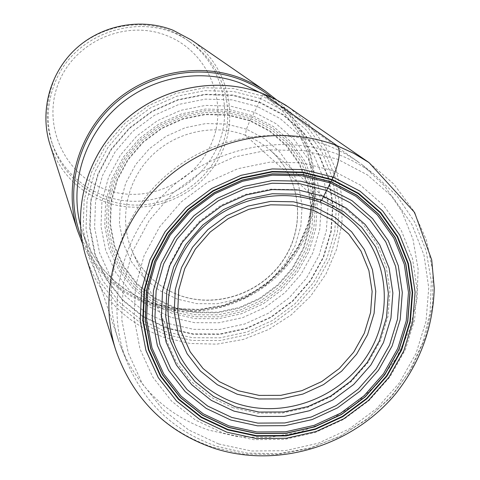 <?xml version="1.0" encoding="UTF-8"?>
<svg xmlns="http://www.w3.org/2000/svg" width="480" height="480" viewBox="0 0 480 480"><rect width="100%" height="100%" fill="white"/><g stroke="black" fill="none" stroke-linecap="round" stroke-linejoin="round"><path stroke-width="0.36" stroke-dasharray="2.4 1.8" d="M263.298 93.762L261.834 95.904L257.256 106.482L251.838 117.198L272.376 127.998L289.728 143.1L303.048 161.7L311.718 182.826L315.366 205.416L313.866 228.348L307.326 250.506L296.106 270.84L280.758 288.384L262.032 302.31L240.81 311.952L218.106 316.836L195 316.716L172.602 311.55L152.022 301.554L134.286 287.166L120.312 269.052L110.844 248.088L106.422 225.312L107.316 201.876L113.544 178.992L124.806 157.86L140.538 139.602L159.924 125.19L181.938 115.38L205.422 110.682L229.128 111.312L251.838 117.198L249.804 120.864L269.49 131.196L286.122 145.656L298.902 163.47L307.23 183.714L310.74 205.362L309.312 227.346L303.054 248.598L292.302 268.098L277.59 284.922L259.626 298.272L239.28 307.518L217.506 312.198L195.354 312.066L173.886 307.104L154.164 297.504L137.178 283.704L123.798 266.334L114.738 246.246L110.514 224.418L111.39 201.972L117.36 180.054L128.148 159.822L143.214 142.344L161.778 128.544L182.856 119.148L205.344 114.642L228.048 115.236L249.804 120.864L246.42 129.174L245.334 135.246L319.788 202.128M82.626 243.786C96.864 273.276 119.28 293.64 149.874 304.878C203.046 323.7 266.718 300.642 296.82 252.336C327.252 204.24 319.248 137.52 276.606 99.858M191.292 39.96C228.792 65.664 240.642 118.65 219.012 158.136C197.754 197.832 147.132 217.422 104.976 201.882C77.97 191.382 59.658 172.344 50.034 144.768M221.178 148.062C236.724 111.228 223.884 65.28 190.584 42.456C146.094 8.88 73.2 31.062 54.276 84.684C46.788 104.724 46.236 124.77 52.626 144.816C64.248 180 98.664 204.642 135.366 205.08C172.092 205.56 207.354 182.112 221.178 148.062M218.166 144.954C204.516 178.608 169.668 201.786 133.374 201.288C97.098 200.844 63.084 176.472 51.594 141.69C45.282 121.878 45.822 102.066 53.22 82.26C71.904 29.286 143.916 7.38 187.89 40.566C220.806 63.12 233.526 108.546 218.166 144.954M58.332 83.58C74.214 41.586 125.694 18.984 166.812 35.628C208.182 51.654 228.792 101.646 212.04 142.014C195.888 182.616 146.64 204.774 105.768 189.522C64.674 174.882 41.832 125.34 58.332 83.58M327.03 145.236C273.162 124.338 206.07 137.844 161.73 179.442C117.384 221.04 100.386 286.224 118.434 340.176L120.042 344.754C136.8 386.634 166.314 415.074 208.578 430.074L238.428 436.812L269.226 437.448L299.766 432.024L328.836 420.78L355.326 404.196L378.198 382.914L396.564 357.756L409.68 329.688L416.988 299.796L418.134 269.25L412.998 239.28L401.706 211.122L384.624 185.976L362.394 164.94L354.282 159.216L345.576 153.942L336.474 149.274L327.03 145.236M125.802 359.058C142.95 401.904 173.166 430.962 216.456 446.232L247.02 453.072L278.568 453.672L309.84 448.068L339.63 436.524L366.774 419.514L390.228 397.71L409.074 371.946L422.55 343.212L430.086 312.612L431.322 281.352L426.12 250.68L414.6 221.862L397.152 196.122L374.412 174.6C363.396 166.248 351.33 159.528 338.208 154.446C282.234 132.75 212.244 147.468 166.77 191.496C121.26 235.512 105.192 303.822 125.802 359.058L120.042 344.754M218.73 443.994L251.424 450.996L285.132 450.708L318.264 443.22L349.266 428.922L376.722 408.516L399.342 382.944L416.058 353.382L426.042 321.186L428.754 287.862L423.96 255.006L411.78 224.214L392.706 197.07L367.584 175.002L337.596 159.222L304.236 150.666L269.226 149.868L234.42 156.966L201.684 171.636L172.8 193.104L149.328 220.23L132.51 251.514L123.192 285.264L121.782 319.668L128.256 352.92L142.158 383.334L162.666 409.416L188.64 429.942L218.73 443.994M332.82 170.664L360.462 185.142L383.652 205.428L401.286 230.412L412.566 258.774L417.048 289.08L414.594 319.83L405.414 349.554L390 376.866L369.12 400.488L343.764 419.334L315.126 432.522L284.538 439.416L253.422 439.644L223.266 433.134L195.534 420.12L171.618 401.148L152.772 377.07L140.022 349.026L134.118 318.39L135.462 286.722L144.078 255.672L159.582 226.896L181.182 201.96L207.75 182.208L237.858 168.702L269.88 162.144L302.1 162.834L332.82 170.664M233.094 407.79L210.702 397.17L191.448 381.744L176.322 362.232L166.14 339.558L161.484 314.844L162.66 289.344L169.668 264.372L182.178 241.26L199.56 221.232L220.914 205.356L245.106 194.472L270.846 189.15L296.778 189.636L321.54 195.852L343.872 207.426L362.658 223.704L376.992 243.81L386.214 266.694L389.94 291.186L388.044 316.092L380.67 340.194L368.214 362.358L351.3 381.528L330.744 396.816L307.506 407.49L282.696 413.028L257.49 413.142L233.094 407.79M246.42 129.174L226.584 124.062L205.89 123.54L185.406 127.656L166.206 136.224L149.298 148.794L135.564 164.712L125.724 183.144L120.264 203.106L119.442 223.572L123.27 243.474L131.502 261.81L143.682 277.668L159.168 290.286L177.162 299.07L196.752 303.624L216.984 303.762L236.874 299.496L255.468 291.06L271.878 278.862L285.312 263.49L295.128 245.67L300.822 226.26L302.106 206.184L298.872 186.426L291.252 167.964L279.57 151.728L264.378 138.564L246.42 129.174M245.334 135.246C213.576 123.036 174.474 131.994 150.126 157.362C125.748 182.718 118.788 221.604 132.642 252.168C142.536 273.048 158.31 287.508 179.97 295.548C217.644 309.03 263.184 292.596 284.634 258.12C306.324 223.8 300.396 176.49 270.132 150.156C262.794 143.766 254.526 138.798 245.334 135.246M350.742 220.608L270.132 150.156C300.258 176.37 306.264 223.524 284.508 257.952C262.986 292.524 217.206 308.916 179.628 295.338C158.112 287.286 142.446 272.898 132.642 252.168L176.7 349.74C159.456 311.742 168.498 262.86 199.518 230.754C230.496 198.618 279.99 187.032 319.776 202.116L319.992 202.2M115.854 350.37C132.624 397.986 164.604 430.17 211.788 446.934L243.93 454.05L276.96 454.5L309.654 448.368L340.692 435.954L368.85 417.774L393.006 394.56L412.188 367.236L425.592 336.87L432.63 304.674L432.942 271.944L426.414 240.036L413.226 210.312L393.834 184.086L368.982 162.558M289.074 107.424L309.366 124.944L325.32 146.274L336.312 170.46L341.928 196.434L342.006 223.08L336.606 249.288L325.986 273.978L310.632 296.166L291.174 314.952L268.422 329.58L243.282 339.456L216.78 344.154L189.996 343.458L164.022 337.35C125.79 323.19 99.864 296.706 86.256 257.91M164.652 334.206L139.416 322.056L117.618 304.518L100.392 282.384L88.674 256.704L83.142 228.756L84.162 199.944L91.752 171.786L105.564 145.758L124.914 123.27L148.776 105.522L175.89 93.474L204.792 87.738L233.952 88.584L261.834 95.904L287.01 109.254L308.226 127.866L324.468 150.732L334.992 176.658L339.354 204.33L337.428 232.374L329.37 259.446L315.612 284.274L296.85 305.688L273.966 322.698L248.052 334.5L220.314 340.518L192.066 340.44L164.652 334.206M260.73 98.61L233.472 91.464L204.972 90.648L176.718 96.258L150.228 108.036L126.9 125.376L107.988 147.354L94.482 172.788L87.054 200.316L86.052 228.48L91.446 255.804L102.888 280.914L119.718 302.568L141.03 319.728L165.708 331.62L192.516 337.728L220.152 337.812L247.284 331.932L272.634 320.388L295.02 303.75L313.374 282.798L326.826 258.51L334.698 232.026L336.576 204.594L332.292 177.534L321.99 152.19L306.102 129.834L285.348 111.648L260.73 98.61M167.004 328.344L193.056 334.284L219.912 334.38L246.288 328.668L270.936 317.454L292.698 301.278L310.536 280.908L323.604 257.298L331.248 231.552L333.06 204.888L328.89 178.596L318.864 153.972L303.414 132.264L283.242 114.606L259.32 101.958L232.842 95.028L205.164 94.248L177.738 99.702L152.01 111.144L129.366 127.98L111 149.322L97.872 174.018L90.654 200.742L89.664 228.09L94.89 254.64L105.99 279.036L122.334 300.084L143.028 316.776L167.004 328.344M167.154 327.942L143.262 316.416L122.64 299.784L106.356 278.808L95.298 254.496L90.09 228.042L91.08 200.79L98.274 174.156L111.354 149.55L129.654 128.286L152.22 111.51L177.852 100.11L205.182 94.668L232.764 95.448L259.152 102.348L282.984 114.954L303.09 132.552L318.486 154.182L328.476 178.716L332.634 204.918L330.834 231.486L323.214 257.142L310.194 280.674L292.41 300.972L270.732 317.094L246.168 328.272L219.882 333.966L193.116 333.87L167.154 327.942M168.708 323.628L145.71 312.51L125.868 296.484L110.214 276.282L99.588 252.876L94.59 227.418L95.556 201.198L102.492 175.578L115.08 151.914L132.684 131.466L154.392 115.326L179.046 104.358L205.332 99.12L231.864 99.858L257.256 106.482L280.2 118.596L299.556 135.516L314.394 156.324L324.03 179.94L328.056 205.164L326.334 230.748L319.008 255.462L306.474 278.13L289.35 297.69L268.464 313.218L244.806 323.982L219.486 329.454L193.704 329.352L168.708 323.628M170.862 317.244L149.16 306.726L130.446 291.576L115.692 272.496L105.69 250.398L101.004 226.374L101.934 201.648L108.486 177.498L120.366 155.19L136.962 135.918L157.422 120.708L180.66 110.364L205.446 105.414L230.46 106.092L254.412 112.32L276.072 123.726L294.354 139.668L308.376 159.294L317.496 181.572L321.318 205.386L319.716 229.548L312.816 252.894L300.984 274.308L284.814 292.788L265.08 307.458L242.724 317.622L218.808 322.782L194.46 322.662L170.862 317.244M172.074 313.362L151.14 303.204L133.098 288.576L118.878 270.162L109.242 248.844L104.736 225.672L105.648 201.828L111.978 178.548L123.432 157.05L139.434 138.474L159.156 123.81L181.56 113.832L205.446 109.056L229.566 109.698L252.666 115.692L273.558 126.684L291.198 142.05L304.74 160.968L313.554 182.46L317.256 205.428L315.72 228.75L309.072 251.28L297.66 271.956L282.054 289.794L263.01 303.954L241.428 313.758L218.346 318.732L194.85 318.612L172.074 313.362M173.166 309.672L152.952 299.85L135.534 285.708L121.812 267.912L112.518 247.326L108.18 224.952L109.068 201.936L115.182 179.466L126.246 158.718L141.696 140.79L160.728 126.636L182.346 117.006L205.404 112.392L228.684 113.004L250.986 118.782L271.158 129.378L288.204 144.21L301.296 162.474L309.822 183.222L313.41 205.41L311.94 227.94L305.52 249.714L294.498 269.688L279.42 286.926L261.018 300.606L240.168 310.08L217.866 314.88L195.162 314.754L173.166 309.672M250.074 120.396L228.198 114.732L205.356 114.132L182.742 118.662L161.544 128.112L142.872 141.99L127.716 159.576L116.868 179.922L110.862 201.966L109.986 224.544L114.24 246.492L123.348 266.7L136.806 284.16L153.888 298.038L173.724 307.692L195.312 312.678L217.59 312.81L239.484 308.1L259.944 298.806L278.004 285.378L292.8 268.464L303.618 248.85L309.912 227.484L311.346 205.374L307.818 183.606L299.448 163.242L286.596 145.326L269.868 130.788L250.074 120.396M81.66 238.206C95.226 270.09 118.146 292.026 150.426 304.014L173.862 309.69L197.952 310.572L221.832 306.69L244.572 298.224L265.29 285.522L283.176 269.076L297.54 249.528L307.806 227.628L313.542 204.222L314.484 180.228L310.554 156.6L301.854 134.298L288.69 114.252L271.548 97.32M259.338 92.292L265.89 96.588L283.992 112.554L298.2 131.904L307.956 153.774L312.894 177.216L312.87 201.222L307.926 224.808L298.302 247.002L284.43 266.91L266.874 283.74L246.366 296.808L223.722 305.58L199.86 309.696L175.746 308.952L152.292 303.318C118.296 290.556 95.064 266.976 82.602 232.578L80.388 225.066M118.434 340.176L82.602 232.578C94.974 266.754 118.044 290.22 151.824 302.964L175.158 308.616L199.272 309.414L223.182 305.34L245.892 296.58L266.484 283.512L284.106 266.664L298.038 246.726L307.698 224.514L312.666 200.934L312.708 176.958L307.794 153.582L298.08 131.79L283.932 112.506L265.89 96.588L358.476 162.072M51.594 141.69L52.626 144.816M187.89 40.566L190.584 42.456M374.412 174.6L362.394 164.94"/><path stroke-width="0.72" d="M276.606 99.858L265.536 91.188L260.688 88.014L252.252 83.262L241.62 78.48C198.984 61.752 146.562 71.88 111.882 104.136C77.202 136.398 63.672 187.506 77.532 230.676L82.626 243.786M77.532 230.676L50.034 144.768C39.48 111.864 49.542 73.326 75.474 49.134C101.412 24.96 140.772 17.484 173.112 30.27L191.292 39.96L265.536 91.188M319.788 202.128L321.666 200.244L333.234 177.174C339.486 160.794 340.842 150.348 337.302 145.824L263.298 93.762M235.848 403.188C208.734 393.498 189.018 375.684 176.7 349.74C159.546 312.036 168.36 263.106 199.512 230.838C230.61 198.546 280.362 187.056 319.974 202.2C331.428 206.58 341.676 212.712 350.742 220.608C388.368 253.38 394.98 312.336 367.386 355.266C340.08 398.382 283.008 419.406 235.848 403.188M321.666 200.244L297.528 194.196L272.262 193.74L247.176 198.936L223.602 209.544L202.794 225.012L185.85 244.53L173.646 267.048L166.812 291.378L165.648 316.23L170.172 340.32L180.084 362.418L194.814 381.45L213.582 396.486L235.404 406.848L259.188 412.074L283.776 411.966L307.974 406.56L330.636 396.15L350.694 381.24L367.194 362.538L379.338 340.926L386.526 317.418L388.368 293.136L384.732 269.25L375.732 246.954L361.752 227.364L343.434 211.512L321.666 200.244M233.922 411.102L211.236 400.35L191.718 384.732L176.388 364.968L166.068 341.994L161.352 316.95L162.546 291.108L169.644 265.8L182.328 242.37L199.95 222.066L221.598 205.974L246.126 194.94L272.214 189.546L298.5 190.032L323.592 196.332L346.218 208.062L365.25 224.562L379.77 244.932L389.106 268.116L392.868 292.938L390.936 318.168L383.454 342.588L370.83 365.034L353.694 384.462L332.856 399.948L309.318 410.766L284.178 416.388L258.642 416.514L233.922 411.102M231.684 417.414L207.708 406.08L187.074 389.604L170.85 368.736L159.918 344.472L154.902 318L156.138 290.67L163.632 263.904L177.036 239.112L195.678 217.626L218.58 200.598L244.524 188.94L272.13 183.24L299.922 183.774L326.454 190.458L350.364 202.884L370.458 220.344L385.77 241.89L395.61 266.394L399.558 292.614L397.494 319.254L389.58 345.036L376.242 368.73L358.14 389.232L336.144 405.582L311.298 417.012L284.76 422.958L257.796 423.108L231.684 417.414M230.748 420.006L206.244 408.438L185.142 391.602L168.546 370.278L157.356 345.48L152.22 318.42L153.474 290.472L161.13 263.1L174.834 237.744L193.896 215.772L217.314 198.36L243.852 186.432L272.082 180.612L300.504 181.17L327.63 188.016L352.068 200.724L372.6 218.586L388.242 240.618L398.286 265.668L402.312 292.464L400.188 319.692L392.094 346.032L378.462 370.242L359.964 391.188L337.494 407.892L312.102 419.574L284.994 425.652L257.436 425.82L230.748 420.006M228.912 425.904L203.244 413.814L181.134 396.216L163.734 373.902L151.992 347.94L146.586 319.596L147.876 290.316L155.88 261.624L170.232 235.044L190.212 212.004L214.764 193.752L242.586 181.254L272.178 175.164L301.962 175.764L330.378 182.958L355.968 196.296L377.454 215.022L393.816 238.11L404.304 264.348L408.486 292.404L406.242 320.898L397.758 348.456L383.478 373.782L364.122 395.694L340.608 413.172L314.052 425.394L285.684 431.772L256.842 431.964L228.912 425.904M228.534 427.296L202.602 415.092L180.264 397.32L162.678 374.784L150.81 348.552L145.338 319.92L146.64 290.334L154.728 261.342L169.224 234.48L189.414 211.2L214.224 192.756L242.334 180.126L272.238 173.976L302.334 174.582L331.044 181.86L356.898 195.342L378.6 214.266L395.124 237.594L405.714 264.102L409.932 292.446L407.664 321.228L399.084 349.062L384.66 374.64L365.106 396.774L341.358 414.426L314.532 426.774L285.882 433.218L256.746 433.416L228.534 427.296M228.492 427.446L202.536 415.23L180.174 397.434L162.57 374.874L150.69 348.618L145.212 319.956L146.514 290.34L154.608 261.312L169.122 234.426L189.33 211.116L214.17 192.654L242.31 180.012L272.244 173.856L302.376 174.462L331.116 181.746L356.994 195.246L378.72 214.188L395.256 237.54L405.858 264.078L410.082 292.446L407.808 321.258L399.222 349.128L384.786 374.73L365.208 396.888L341.436 414.558L314.58 426.918L285.9 433.368L256.74 433.566L228.492 427.446M227.85 429.456L201.492 417.06L178.788 399.006L160.902 376.11L148.83 349.452L143.256 320.346L144.576 290.268L152.784 260.79L167.526 233.478L188.052 209.802L213.282 191.046L241.86 178.212L272.268 171.96L302.868 172.584L332.052 179.988L358.326 193.704L380.382 212.946L397.164 236.664L407.916 263.604L412.194 292.41L409.878 321.66L401.154 349.944L386.496 375.936L366.624 398.418L342.498 416.358L315.24 428.904L286.128 435.456L256.524 435.66L227.85 429.456M227.67 429.9L201.222 417.462L178.428 399.348L160.482 376.368L148.362 349.614L142.77 320.4L144.09 290.214L152.328 260.628L167.124 233.214L187.722 209.454L213.042 190.632L241.734 177.75L272.244 171.474L302.958 172.104L332.25 179.538L358.62 193.302L380.748 212.616L397.59 236.418L408.378 263.46L412.674 292.368L410.346 321.72L401.592 350.106L386.88 376.188L366.942 398.748L342.726 416.754L315.372 429.342L286.158 435.918L256.452 436.128L227.67 429.9M226.734 432.15L256.038 438.48L286.278 438.258L316.02 431.562L343.866 418.74L368.514 400.416L388.818 377.448L403.8 350.898L412.722 322.002L415.098 292.122L410.736 262.68L399.762 235.14L382.62 210.888L360.09 191.208L333.234 177.174L303.396 169.596L272.112 168.948L241.026 175.332L211.794 188.454L185.994 207.636L165.012 231.846L149.946 259.776L141.558 289.914L140.226 320.664L145.932 350.418L158.292 377.664L176.58 401.058L199.794 419.496L226.734 432.15M337.302 145.824L337.188 145.782C280.542 123.828 209.928 137.862 162.972 181.434C116.01 225.006 97.536 293.436 115.854 350.37C133.326 399.48 166.488 432.258 215.358 448.716C279.186 468.708 353.058 445.47 395.97 393.39C420.318 362.31 433.08 327.24 434.268 288.186L431.718 259.926L414.57 212.43L368.982 162.558L353.694 153.294L337.302 145.824M115.854 350.37L86.256 257.91C71.364 211.548 86.01 156.48 123.474 121.65C160.944 86.826 217.512 75.834 263.364 93.786L274.8 98.922L285.624 105.126L368.982 162.558M271.548 97.32C262.44 90.06 252.408 84.264 241.44 79.944L241.35 79.908C197.838 62.814 144.12 74.154 109.878 108.246C75.606 142.332 64.476 195.36 81.66 238.206M80.388 225.066C69.63 183.42 84.432 135.81 118.068 106.17C151.722 76.566 201.15 67.686 241.518 83.478L259.338 92.292M237.228 394.218L258.762 398.988L281.028 398.922L302.958 394.05L323.496 384.636L341.67 371.136L356.616 354.186L367.608 334.602L374.106 313.302L375.756 291.312L372.438 269.688L364.272 249.51L351.606 231.798L335.028 217.464L315.342 207.282L293.412 201.798L270.582 201.396L247.932 206.094L226.65 215.67L207.852 229.632L192.54 247.242L181.5 267.57L175.296 289.542L174.204 312L178.242 333.792L187.158 353.814L200.442 371.07L217.386 384.738L237.228 394.218M313.698 210.426L292.644 205.188L270.624 204.81L248.778 209.352L228.258 218.598L210.138 232.068L195.372 249.06L184.734 268.668L178.746 289.86L177.702 311.532L181.608 332.55L190.212 351.864L203.04 368.514L219.402 381.702L238.452 390.798L259.242 395.412L280.74 395.352L301.908 390.654L321.744 381.558L339.288 368.514L353.712 352.146L364.308 333.228L370.56 312.66L372.126 291.426L368.898 270.564L360.984 251.1L348.732 234.018L332.712 220.218L313.698 210.426M86.256 257.91C71.346 211.464 86.034 156.414 123.456 121.62C160.89 86.838 217.404 75.81 263.316 93.768M263.352 93.78L276.642 99.876L289.074 107.424M319.974 202.2C331.434 206.586 341.688 212.718 350.742 220.608"/></g></svg>
